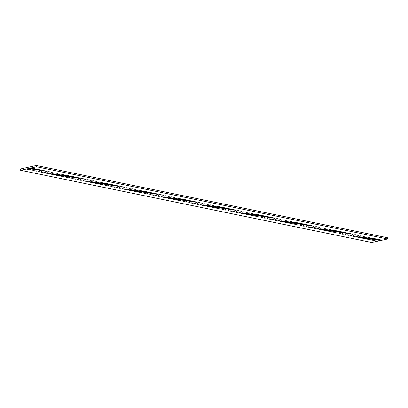 <?xml version="1.0" encoding="UTF-8"?>
<svg xmlns="http://www.w3.org/2000/svg" width="408" height="408" viewBox="0 0 408 408"><rect width="100%" height="100%" fill="white"/><g stroke="black" fill="none" stroke-linecap="round" stroke-linejoin="round"><path stroke-width="0.61" d="M32.941 170.493A2.627 0.281 -10.8 0 1 32.844 170.442A2.627 0.281 -10.8 0 1 35.047 169.738A2.627 0.281 -10.8 0 1 37.913 169.402L40.978 170.034A2.627 0.281 -10.8 0 1 41.07 170.085A2.627 0.281 -10.8 0 1 38.867 170.789A2.627 0.281 -10.8 0 1 36.006 171.125L32.915 170.355M35.154 169.713L35.761 169.84A2.627 0.281 169.2 0 0 38.52 169.524M38.51 171.641A2.627 0.281 -10.8 0 1 38.418 171.584A2.627 0.281 -10.8 0 1 40.622 170.881A2.627 0.281 -10.8 0 1 43.483 170.549L46.548 171.176A2.627 0.281 -10.8 0 1 46.645 171.233A2.627 0.281 -10.8 0 1 44.441 171.936A2.627 0.281 -10.8 0 1 41.575 172.268L38.485 171.503M40.723 170.86L41.33 170.988A2.627 0.281 169.2 0 0 44.09 170.671M44.084 172.783A2.627 0.281 -10.8 0 1 43.988 172.732A2.627 0.281 -10.8 0 1 46.191 172.028A2.627 0.281 -10.8 0 1 49.057 171.691L52.122 172.324A2.627 0.281 -10.8 0 1 52.219 172.375A2.627 0.281 -10.8 0 1 50.011 173.079A2.627 0.281 -10.8 0 1 47.15 173.415L44.059 172.645M46.298 172.008L46.905 172.13A2.627 0.281 169.2 0 0 49.664 171.819M49.659 173.93A2.627 0.281 -10.8 0 1 49.562 173.879A2.627 0.281 -10.8 0 1 51.765 173.176A2.627 0.281 -10.8 0 1 54.631 172.839L57.691 173.471A2.627 0.281 -10.8 0 1 57.788 173.522A2.627 0.281 -10.8 0 1 55.585 174.226A2.627 0.281 -10.8 0 1 52.719 174.563L49.628 173.793M51.872 173.155L52.474 173.278A2.627 0.281 169.2 0 0 55.233 172.966M55.228 175.078A2.627 0.281 -10.8 0 1 55.131 175.022A2.627 0.281 -10.8 0 1 57.339 174.318A2.627 0.281 -10.8 0 1 60.2 173.986L63.266 174.614A2.627 0.281 -10.8 0 1 63.362 174.67A2.627 0.281 -10.8 0 1 61.159 175.374A2.627 0.281 -10.8 0 1 58.293 175.705L55.202 174.94M57.441 174.298L58.048 174.425A2.627 0.281 169.2 0 0 60.807 174.109M60.802 176.22A2.627 0.281 -10.8 0 1 60.705 176.169A2.627 0.281 -10.8 0 1 62.908 175.466A2.627 0.281 -10.8 0 1 65.775 175.134L68.84 175.761A2.627 0.281 -10.8 0 1 68.932 175.817A2.627 0.281 -10.8 0 1 66.728 176.516A2.627 0.281 -10.8 0 1 63.867 176.853L60.777 176.083M63.016 175.445L63.623 175.567A2.627 0.281 169.2 0 0 66.382 175.256M66.371 177.368A2.627 0.281 -10.8 0 1 66.28 177.317A2.627 0.281 -10.8 0 1 68.483 176.613A2.627 0.281 -10.8 0 1 71.344 176.276L74.409 176.909A2.627 0.281 -10.8 0 1 74.506 176.96A2.627 0.281 -10.8 0 1 72.303 177.664A2.627 0.281 -10.8 0 1 69.437 178L66.346 177.23M68.585 176.593L69.192 176.715A2.627 0.281 169.2 0 0 71.951 176.404M71.946 178.515A2.627 0.281 -10.8 0 1 71.849 178.459A2.627 0.281 -10.8 0 1 74.052 177.761A2.627 0.281 -10.8 0 1 76.918 177.424L79.983 178.051A2.627 0.281 -10.8 0 1 80.075 178.107A2.627 0.281 -10.8 0 1 77.872 178.811A2.627 0.281 -10.8 0 1 75.011 179.143L71.92 178.378M74.159 177.735L74.766 177.863A2.627 0.281 169.2 0 0 77.525 177.546M77.515 179.663A2.627 0.281 -10.8 0 1 77.423 179.607A2.627 0.281 -10.8 0 1 79.626 178.903A2.627 0.281 -10.8 0 1 82.487 178.571L85.552 179.199A2.627 0.281 -10.8 0 1 85.649 179.255A2.627 0.281 -10.8 0 1 83.446 179.959A2.627 0.281 -10.8 0 1 80.58 180.29L77.489 179.525M79.728 178.882L80.335 179.01A2.627 0.281 169.2 0 0 83.094 178.694M83.089 180.805A2.627 0.281 -10.8 0 1 82.992 180.754A2.627 0.281 -10.8 0 1 85.196 180.05A2.627 0.281 -10.8 0 1 88.062 179.714L91.127 180.346A2.627 0.281 -10.8 0 1 91.224 180.397A2.627 0.281 -10.8 0 1 89.015 181.101A2.627 0.281 -10.8 0 1 86.154 181.438L83.064 180.667M85.303 180.03L85.909 180.152A2.627 0.281 169.2 0 0 88.669 179.841M88.663 181.953A2.627 0.281 -10.8 0 1 88.567 181.902A2.627 0.281 -10.8 0 1 90.77 181.198A2.627 0.281 -10.8 0 1 93.636 180.861L96.696 181.494A2.627 0.281 -10.8 0 1 96.793 181.545A2.627 0.281 -10.8 0 1 94.59 182.249A2.627 0.281 -10.8 0 1 91.724 182.585L88.633 181.815M90.877 181.172L91.479 181.3A2.627 0.281 169.2 0 0 94.238 180.984M94.233 183.1A2.627 0.281 -10.8 0 1 94.136 183.044A2.627 0.281 -10.8 0 1 96.344 182.34A2.627 0.281 -10.8 0 1 99.205 182.009L102.27 182.636A2.627 0.281 -10.8 0 1 102.367 182.692A2.627 0.281 -10.8 0 1 100.164 183.396A2.627 0.281 -10.8 0 1 97.298 183.727L94.207 182.963M96.446 182.32L97.053 182.447A2.627 0.281 169.2 0 0 99.812 182.131M99.807 184.243A2.627 0.281 -10.8 0 1 99.71 184.192A2.627 0.281 -10.8 0 1 101.913 183.488A2.627 0.281 -10.8 0 1 104.779 183.151L107.845 183.784A2.627 0.281 -10.8 0 1 107.936 183.835A2.627 0.281 -10.8 0 1 105.733 184.538A2.627 0.281 -10.8 0 1 102.872 184.875L99.782 184.105M102.02 183.467L102.627 183.59A2.627 0.281 169.2 0 0 105.386 183.279M105.376 185.39A2.627 0.281 -10.8 0 1 105.284 185.339A2.627 0.281 -10.8 0 1 107.488 184.635A2.627 0.281 -10.8 0 1 110.349 184.299L113.414 184.931A2.627 0.281 -10.8 0 1 113.511 184.982A2.627 0.281 -10.8 0 1 111.308 185.686A2.627 0.281 -10.8 0 1 108.441 186.023L105.351 185.252M107.59 184.615L108.197 184.737A2.627 0.281 169.2 0 0 110.956 184.426M110.951 186.538A2.627 0.281 -10.8 0 1 110.854 186.481A2.627 0.281 -10.8 0 1 113.057 185.778A2.627 0.281 -10.8 0 1 115.923 185.446L118.988 186.074A2.627 0.281 -10.8 0 1 119.08 186.13A2.627 0.281 -10.8 0 1 116.877 186.833A2.627 0.281 -10.8 0 1 114.016 187.165L110.925 186.4M113.164 185.757L113.771 185.885A2.627 0.281 169.2 0 0 116.53 185.569M116.52 187.68A2.627 0.281 -10.8 0 1 116.428 187.629A2.627 0.281 -10.8 0 1 118.631 186.925A2.627 0.281 -10.8 0 1 121.492 186.594L124.557 187.221A2.627 0.281 -10.8 0 1 124.654 187.277A2.627 0.281 -10.8 0 1 122.451 187.976A2.627 0.281 -10.8 0 1 119.585 188.312L116.494 187.542M118.733 186.905L119.34 187.027A2.627 0.281 169.2 0 0 122.099 186.716M122.094 188.828A2.627 0.281 -10.8 0 1 121.997 188.776A2.627 0.281 -10.8 0 1 124.2 188.073A2.627 0.281 -10.8 0 1 127.067 187.736L130.132 188.369A2.627 0.281 -10.8 0 1 130.228 188.419A2.627 0.281 -10.8 0 1 128.02 189.123A2.627 0.281 -10.8 0 1 125.159 189.46L122.069 188.69M124.307 188.052L124.914 188.175A2.627 0.281 169.2 0 0 127.673 187.864M127.668 189.975A2.627 0.281 -10.8 0 1 127.571 189.919A2.627 0.281 -10.8 0 1 129.775 189.22A2.627 0.281 -10.8 0 1 132.641 188.884L135.701 189.516A2.627 0.281 -10.8 0 1 135.798 189.567A2.627 0.281 -10.8 0 1 133.595 190.271A2.627 0.281 -10.8 0 1 130.733 190.602L127.638 189.837M129.882 189.195L130.489 189.322A2.627 0.281 169.2 0 0 133.243 189.006M133.238 191.123A2.627 0.281 -10.8 0 1 133.146 191.066A2.627 0.281 -10.8 0 1 135.349 190.363A2.627 0.281 -10.8 0 1 138.21 190.031L141.275 190.658A2.627 0.281 -10.8 0 1 141.372 190.714A2.627 0.281 -10.8 0 1 139.169 191.418A2.627 0.281 -10.8 0 1 136.303 191.75L133.212 190.985M135.451 190.342L136.058 190.47A2.627 0.281 169.2 0 0 138.817 190.154M138.812 192.265A2.627 0.281 -10.8 0 1 138.715 192.214A2.627 0.281 -10.8 0 1 140.918 191.51A2.627 0.281 -10.8 0 1 143.784 191.174L146.849 191.806A2.627 0.281 -10.8 0 1 146.941 191.857A2.627 0.281 -10.8 0 1 144.738 192.561A2.627 0.281 -10.8 0 1 141.877 192.897L138.786 192.127M141.025 191.49L141.632 191.612A2.627 0.281 169.2 0 0 144.391 191.301M144.381 193.412A2.627 0.281 -10.8 0 1 144.289 193.361A2.627 0.281 -10.8 0 1 146.492 192.658A2.627 0.281 -10.8 0 1 149.354 192.321L152.419 192.953A2.627 0.281 -10.8 0 1 152.516 193.004A2.627 0.281 -10.8 0 1 150.312 193.708A2.627 0.281 -10.8 0 1 147.446 194.045L144.356 193.275M146.594 192.632L147.201 192.76A2.627 0.281 169.2 0 0 149.96 192.443M149.955 194.56A2.627 0.281 -10.8 0 1 149.858 194.504A2.627 0.281 -10.8 0 1 152.062 193.8A2.627 0.281 -10.8 0 1 154.928 193.469L157.993 194.096A2.627 0.281 -10.8 0 1 158.085 194.152A2.627 0.281 -10.8 0 1 155.881 194.856A2.627 0.281 -10.8 0 1 153.02 195.187L149.93 194.422M152.169 193.78L152.776 193.907A2.627 0.281 169.2 0 0 155.535 193.591M155.524 195.702A2.627 0.281 -10.8 0 1 155.433 195.651A2.627 0.281 -10.8 0 1 157.636 194.947A2.627 0.281 -10.8 0 1 160.497 194.611L163.562 195.243A2.627 0.281 -10.8 0 1 163.659 195.294A2.627 0.281 -10.8 0 1 161.456 195.998A2.627 0.281 -10.8 0 1 158.59 196.335L155.499 195.565M157.738 194.927L158.345 195.049A2.627 0.281 169.2 0 0 161.104 194.738M161.099 196.85A2.627 0.281 -10.8 0 1 161.002 196.799A2.627 0.281 -10.8 0 1 163.205 196.095A2.627 0.281 -10.8 0 1 166.071 195.758L169.136 196.391A2.627 0.281 -10.8 0 1 169.233 196.442A2.627 0.281 -10.8 0 1 167.025 197.146A2.627 0.281 -10.8 0 1 164.164 197.482L161.073 196.712M163.312 196.075L163.919 196.197A2.627 0.281 169.2 0 0 166.678 195.886M166.673 197.997A2.627 0.281 -10.8 0 1 166.576 197.941A2.627 0.281 -10.8 0 1 168.779 197.237A2.627 0.281 -10.8 0 1 171.646 196.906L174.706 197.533A2.627 0.281 -10.8 0 1 174.803 197.589A2.627 0.281 -10.8 0 1 172.599 198.293A2.627 0.281 -10.8 0 1 169.738 198.625L166.643 197.86M168.886 197.217L169.493 197.345A2.627 0.281 169.2 0 0 172.247 197.028M172.242 199.14A2.627 0.281 -10.8 0 1 172.151 199.089A2.627 0.281 -10.8 0 1 174.354 198.385A2.627 0.281 -10.8 0 1 177.215 198.053L180.28 198.681A2.627 0.281 -10.8 0 1 180.377 198.737A2.627 0.281 -10.8 0 1 178.174 199.436A2.627 0.281 -10.8 0 1 175.307 199.772L172.217 199.002M174.456 198.364L175.063 198.487A2.627 0.281 169.2 0 0 177.822 198.176M177.817 200.287A2.627 0.281 -10.8 0 1 177.72 200.236A2.627 0.281 -10.8 0 1 179.923 199.532A2.627 0.281 -10.8 0 1 182.789 199.196L185.854 199.828A2.627 0.281 -10.8 0 1 185.946 199.879A2.627 0.281 -10.8 0 1 183.743 200.583A2.627 0.281 -10.8 0 1 180.882 200.92L177.791 200.149M180.03 199.512L180.637 199.634A2.627 0.281 169.2 0 0 183.396 199.323M183.386 201.435A2.627 0.281 -10.8 0 1 183.294 201.379A2.627 0.281 -10.8 0 1 185.497 200.68A2.627 0.281 -10.8 0 1 188.358 200.343L191.423 200.976A2.627 0.281 -10.8 0 1 191.52 201.027A2.627 0.281 -10.8 0 1 189.317 201.731A2.627 0.281 -10.8 0 1 186.451 202.062L183.36 201.297M185.599 200.654L186.206 200.782A2.627 0.281 169.2 0 0 188.965 200.466M188.96 202.582A2.627 0.281 -10.8 0 1 188.863 202.526A2.627 0.281 -10.8 0 1 191.066 201.822A2.627 0.281 -10.8 0 1 193.933 201.491L196.998 202.118A2.627 0.281 -10.8 0 1 197.089 202.174A2.627 0.281 -10.8 0 1 194.886 202.878A2.627 0.281 -10.8 0 1 192.025 203.209L188.935 202.445M191.174 201.802L191.78 201.929A2.627 0.281 169.2 0 0 194.54 201.613M194.529 203.725A2.627 0.281 -10.8 0 1 194.438 203.674A2.627 0.281 -10.8 0 1 196.641 202.97A2.627 0.281 -10.8 0 1 199.502 202.633L202.567 203.266A2.627 0.281 -10.8 0 1 202.664 203.317A2.627 0.281 -10.8 0 1 200.461 204.02A2.627 0.281 -10.8 0 1 197.594 204.357L194.504 203.587M196.748 202.949L197.35 203.072A2.627 0.281 169.2 0 0 200.109 202.761M200.104 204.872A2.627 0.281 -10.8 0 1 200.007 204.821A2.627 0.281 -10.8 0 1 202.215 204.117A2.627 0.281 -10.8 0 1 205.076 203.781L208.141 204.413A2.627 0.281 -10.8 0 1 208.238 204.464A2.627 0.281 -10.8 0 1 206.03 205.168A2.627 0.281 -10.8 0 1 203.169 205.505L200.078 204.734M202.317 204.097L202.924 204.219A2.627 0.281 169.2 0 0 205.683 203.903M205.678 206.02A2.627 0.281 -10.8 0 1 205.581 205.964A2.627 0.281 -10.8 0 1 207.784 205.26A2.627 0.281 -10.8 0 1 210.65 204.928L213.716 205.556A2.627 0.281 -10.8 0 1 213.807 205.612A2.627 0.281 -10.8 0 1 211.604 206.315A2.627 0.281 -10.8 0 1 208.743 206.647L205.647 205.882M207.891 205.239L208.498 205.367A2.627 0.281 169.2 0 0 211.252 205.051M211.247 207.162A2.627 0.281 -10.8 0 1 211.155 207.111A2.627 0.281 -10.8 0 1 213.359 206.407A2.627 0.281 -10.8 0 1 216.22 206.071L219.285 206.703A2.627 0.281 -10.8 0 1 219.382 206.754A2.627 0.281 -10.8 0 1 217.178 207.458A2.627 0.281 -10.8 0 1 214.312 207.794L211.222 207.024M213.46 206.387L214.067 206.509A2.627 0.281 169.2 0 0 216.826 206.198M216.821 208.309A2.627 0.281 -10.8 0 1 216.725 208.259A2.627 0.281 -10.8 0 1 218.928 207.555A2.627 0.281 -10.8 0 1 221.794 207.218L224.859 207.851A2.627 0.281 -10.8 0 1 224.951 207.901A2.627 0.281 -10.8 0 1 222.748 208.605A2.627 0.281 -10.8 0 1 219.886 208.942L216.796 208.172M219.035 207.534L219.642 207.657A2.627 0.281 169.2 0 0 222.401 207.346M222.391 209.457A2.627 0.281 -10.8 0 1 222.299 209.401A2.627 0.281 -10.8 0 1 224.502 208.697A2.627 0.281 -10.8 0 1 227.363 208.366L230.428 208.993A2.627 0.281 -10.8 0 1 230.525 209.049A2.627 0.281 -10.8 0 1 228.322 209.753A2.627 0.281 -10.8 0 1 225.456 210.084L222.365 209.319M224.604 208.677L225.211 208.804A2.627 0.281 169.2 0 0 227.97 208.488M227.965 210.605A2.627 0.281 -10.8 0 1 227.868 210.548A2.627 0.281 -10.8 0 1 230.071 209.845A2.627 0.281 -10.8 0 1 232.937 209.513L236.002 210.14A2.627 0.281 -10.8 0 1 236.094 210.196A2.627 0.281 -10.8 0 1 233.891 210.895A2.627 0.281 -10.8 0 1 231.03 211.232L227.939 210.467M230.178 209.824L230.785 209.947A2.627 0.281 169.2 0 0 233.544 209.636M233.539 211.747A2.627 0.281 -10.8 0 1 233.442 211.696A2.627 0.281 -10.8 0 1 235.645 210.992A2.627 0.281 -10.8 0 1 238.507 210.656L241.572 211.288A2.627 0.281 -10.8 0 1 241.669 211.339A2.627 0.281 -10.8 0 1 239.465 212.043A2.627 0.281 -10.8 0 1 236.599 212.379L233.509 211.609M235.753 210.972L236.354 211.094A2.627 0.281 169.2 0 0 239.114 210.783M239.108 212.894A2.627 0.281 -10.8 0 1 239.011 212.838A2.627 0.281 -10.8 0 1 241.22 212.14A2.627 0.281 -10.8 0 1 244.081 211.803L247.146 212.435A2.627 0.281 -10.8 0 1 247.243 212.486A2.627 0.281 -10.8 0 1 245.04 213.19A2.627 0.281 -10.8 0 1 242.174 213.522L239.083 212.757M241.322 212.114L241.929 212.242A2.627 0.281 169.2 0 0 244.688 211.925M244.683 214.042A2.627 0.281 -10.8 0 1 244.586 213.986A2.627 0.281 -10.8 0 1 246.789 213.282A2.627 0.281 -10.8 0 1 249.655 212.951L252.72 213.578A2.627 0.281 -10.8 0 1 252.812 213.634A2.627 0.281 -10.8 0 1 250.609 214.338A2.627 0.281 -10.8 0 1 247.748 214.669L244.657 213.904M246.896 213.262L247.503 213.389A2.627 0.281 169.2 0 0 250.262 213.073M250.252 215.184A2.627 0.281 -10.8 0 1 250.16 215.133A2.627 0.281 -10.8 0 1 252.363 214.429A2.627 0.281 -10.8 0 1 255.224 214.093L258.289 214.725A2.627 0.281 -10.8 0 1 258.386 214.776A2.627 0.281 -10.8 0 1 256.183 215.48A2.627 0.281 -10.8 0 1 253.317 215.817L250.226 215.047M252.465 214.409L253.072 214.531A2.627 0.281 169.2 0 0 255.831 214.22M255.826 216.332A2.627 0.281 -10.8 0 1 255.729 216.281A2.627 0.281 -10.8 0 1 257.933 215.577A2.627 0.281 -10.8 0 1 260.799 215.24L263.864 215.873A2.627 0.281 -10.8 0 1 263.956 215.924A2.627 0.281 -10.8 0 1 261.752 216.628A2.627 0.281 -10.8 0 1 258.891 216.964L255.801 216.194M258.04 215.557L258.647 215.679A2.627 0.281 169.2 0 0 261.406 215.368M261.395 217.479A2.627 0.281 -10.8 0 1 261.304 217.423A2.627 0.281 -10.8 0 1 263.507 216.719A2.627 0.281 -10.8 0 1 266.368 216.388L269.433 217.015A2.627 0.281 -10.8 0 1 269.53 217.071A2.627 0.281 -10.8 0 1 267.327 217.775A2.627 0.281 -10.8 0 1 264.46 218.107L261.37 217.342M263.609 216.699L264.216 216.826A2.627 0.281 169.2 0 0 266.975 216.51M266.97 218.622A2.627 0.281 -10.8 0 1 266.873 218.571A2.627 0.281 -10.8 0 1 269.076 217.867A2.627 0.281 -10.8 0 1 271.942 217.53L275.007 218.163A2.627 0.281 -10.8 0 1 275.099 218.214A2.627 0.281 -10.8 0 1 272.896 218.917A2.627 0.281 -10.8 0 1 270.035 219.254L266.944 218.484M269.183 217.846L269.79 217.969A2.627 0.281 169.2 0 0 272.549 217.658M272.544 219.769A2.627 0.281 -10.8 0 1 272.447 219.718A2.627 0.281 -10.8 0 1 274.65 219.014A2.627 0.281 -10.8 0 1 277.511 218.678L280.577 219.31A2.627 0.281 -10.8 0 1 280.673 219.361A2.627 0.281 -10.8 0 1 278.47 220.065A2.627 0.281 -10.8 0 1 275.604 220.402L272.513 219.631M274.757 218.994L275.359 219.116A2.627 0.281 169.2 0 0 278.118 218.805M278.113 220.917A2.627 0.281 -10.8 0 1 278.016 220.861A2.627 0.281 -10.8 0 1 280.225 220.157A2.627 0.281 -10.8 0 1 283.086 219.825L286.151 220.453A2.627 0.281 -10.8 0 1 286.248 220.509A2.627 0.281 -10.8 0 1 284.045 221.213A2.627 0.281 -10.8 0 1 281.178 221.544L278.088 220.779M280.327 220.136L280.934 220.264A2.627 0.281 169.2 0 0 283.693 219.948M283.688 222.064A2.627 0.281 -10.8 0 1 283.591 222.008A2.627 0.281 -10.8 0 1 285.794 221.304A2.627 0.281 -10.8 0 1 288.66 220.973L291.725 221.6A2.627 0.281 -10.8 0 1 291.817 221.656A2.627 0.281 -10.8 0 1 289.614 222.355A2.627 0.281 -10.8 0 1 286.753 222.691L283.662 221.927M285.901 221.284L286.508 221.406A2.627 0.281 169.2 0 0 289.267 221.095M289.257 223.207A2.627 0.281 -10.8 0 1 289.165 223.156A2.627 0.281 -10.8 0 1 291.368 222.452A2.627 0.281 -10.8 0 1 294.229 222.115L297.294 222.748A2.627 0.281 -10.8 0 1 297.391 222.799A2.627 0.281 -10.8 0 1 295.188 223.502A2.627 0.281 -10.8 0 1 292.322 223.839L289.231 223.069M291.47 222.431L292.077 222.554A2.627 0.281 169.2 0 0 294.836 222.243M294.831 224.354A2.627 0.281 -10.8 0 1 294.734 224.298A2.627 0.281 -10.8 0 1 296.937 223.599A2.627 0.281 -10.8 0 1 299.804 223.263L302.869 223.895A2.627 0.281 -10.8 0 1 302.96 223.946A2.627 0.281 -10.8 0 1 300.757 224.65A2.627 0.281 -10.8 0 1 297.896 224.986L294.805 224.216M297.044 223.574L297.651 223.701A2.627 0.281 169.2 0 0 300.41 223.385M300.4 225.502A2.627 0.281 -10.8 0 1 300.308 225.446A2.627 0.281 -10.8 0 1 302.512 224.742A2.627 0.281 -10.8 0 1 305.373 224.41L308.438 225.037A2.627 0.281 -10.8 0 1 308.535 225.094A2.627 0.281 -10.8 0 1 306.332 225.797A2.627 0.281 -10.8 0 1 303.465 226.129L300.375 225.364M302.614 224.721L303.22 224.849A2.627 0.281 169.2 0 0 305.98 224.533M305.975 226.644A2.627 0.281 -10.8 0 1 305.878 226.593A2.627 0.281 -10.8 0 1 308.081 225.889A2.627 0.281 -10.8 0 1 310.947 225.553L314.012 226.185A2.627 0.281 -10.8 0 1 314.109 226.236A2.627 0.281 -10.8 0 1 311.901 226.94A2.627 0.281 -10.8 0 1 309.04 227.276L305.949 226.506M308.188 225.869L308.795 225.991A2.627 0.281 169.2 0 0 311.554 225.68M311.549 227.791A2.627 0.281 -10.8 0 1 311.452 227.74A2.627 0.281 -10.8 0 1 313.655 227.037A2.627 0.281 -10.8 0 1 316.521 226.7L319.581 227.333A2.627 0.281 -10.8 0 1 319.678 227.384A2.627 0.281 -10.8 0 1 317.475 228.087A2.627 0.281 -10.8 0 1 314.609 228.424L311.518 227.654M313.762 227.016L314.364 227.139A2.627 0.281 169.2 0 0 317.123 226.828M317.118 228.939A2.627 0.281 -10.8 0 1 317.021 228.883A2.627 0.281 -10.8 0 1 319.229 228.179A2.627 0.281 -10.8 0 1 322.09 227.848L325.156 228.475A2.627 0.281 -10.8 0 1 325.252 228.531A2.627 0.281 -10.8 0 1 323.049 229.235A2.627 0.281 -10.8 0 1 320.183 229.566L317.093 228.801M319.331 228.159L319.938 228.286A2.627 0.281 169.2 0 0 322.697 227.97M322.692 230.081A2.627 0.281 -10.8 0 1 322.595 230.03A2.627 0.281 -10.8 0 1 324.799 229.327A2.627 0.281 -10.8 0 1 327.665 228.99L330.73 229.622A2.627 0.281 -10.8 0 1 330.822 229.673A2.627 0.281 -10.8 0 1 328.619 230.377A2.627 0.281 -10.8 0 1 325.757 230.714L322.667 229.944M324.906 229.306L325.513 229.429A2.627 0.281 169.2 0 0 328.272 229.118M328.262 231.229A2.627 0.281 -10.8 0 1 328.17 231.178A2.627 0.281 -10.8 0 1 330.373 230.474A2.627 0.281 -10.8 0 1 333.234 230.138L336.299 230.77A2.627 0.281 -10.8 0 1 336.396 230.821A2.627 0.281 -10.8 0 1 334.193 231.525A2.627 0.281 -10.8 0 1 331.327 231.861L328.236 231.091M330.475 230.454L331.082 230.576A2.627 0.281 169.2 0 0 333.841 230.265M333.836 232.376A2.627 0.281 -10.8 0 1 333.739 232.32A2.627 0.281 -10.8 0 1 335.942 231.622A2.627 0.281 -10.8 0 1 338.808 231.285L341.873 231.912A2.627 0.281 -10.8 0 1 341.965 231.968A2.627 0.281 -10.8 0 1 339.762 232.672A2.627 0.281 -10.8 0 1 336.901 233.004L333.81 232.239M336.049 231.596L336.656 231.724A2.627 0.281 169.2 0 0 339.415 231.407M339.405 233.524A2.627 0.281 -10.8 0 1 339.313 233.468A2.627 0.281 -10.8 0 1 341.516 232.764A2.627 0.281 -10.8 0 1 344.377 232.433L347.443 233.06A2.627 0.281 -10.8 0 1 347.54 233.116A2.627 0.281 -10.8 0 1 345.336 233.815A2.627 0.281 -10.8 0 1 342.47 234.151L339.38 233.386M341.618 232.744L342.225 232.866A2.627 0.281 169.2 0 0 344.984 232.555M344.979 234.666A2.627 0.281 -10.8 0 1 344.882 234.615A2.627 0.281 -10.8 0 1 347.086 233.911A2.627 0.281 -10.8 0 1 349.952 233.575L353.017 234.207A2.627 0.281 -10.8 0 1 353.114 234.258A2.627 0.281 -10.8 0 1 350.905 234.962A2.627 0.281 -10.8 0 1 348.044 235.299L344.954 234.529M347.193 233.891L347.8 234.014A2.627 0.281 169.2 0 0 350.559 233.702M350.554 235.814A2.627 0.281 -10.8 0 1 350.457 235.763A2.627 0.281 -10.8 0 1 352.66 235.059A2.627 0.281 -10.8 0 1 355.526 234.722L358.586 235.355A2.627 0.281 -10.8 0 1 358.683 235.406A2.627 0.281 -10.8 0 1 356.48 236.11A2.627 0.281 -10.8 0 1 353.614 236.446L350.523 235.676M352.767 235.034L353.369 235.161A2.627 0.281 169.2 0 0 356.128 234.845M356.123 236.961A2.627 0.281 -10.8 0 1 356.026 236.905A2.627 0.281 -10.8 0 1 358.234 236.201A2.627 0.281 -10.8 0 1 361.095 235.87L364.16 236.497A2.627 0.281 -10.8 0 1 364.257 236.553A2.627 0.281 -10.8 0 1 362.054 237.257A2.627 0.281 -10.8 0 1 359.188 237.589L356.097 236.824M358.336 236.181L358.943 236.309A2.627 0.281 169.2 0 0 361.702 235.992M361.697 238.104A2.627 0.281 -10.8 0 1 361.6 238.053A2.627 0.281 -10.8 0 1 363.803 237.349A2.627 0.281 -10.8 0 1 366.67 237.012L369.735 237.645A2.627 0.281 -10.8 0 1 369.827 237.696A2.627 0.281 -10.8 0 1 367.623 238.399A2.627 0.281 -10.8 0 1 364.762 238.736L361.672 237.966M363.91 237.329L364.517 237.451A2.627 0.281 169.2 0 0 367.276 237.14M367.266 239.251A2.627 0.281 -10.8 0 1 367.175 239.2A2.627 0.281 -10.8 0 1 369.378 238.496A2.627 0.281 -10.8 0 1 372.239 238.16L375.304 238.792A2.627 0.281 -10.8 0 1 375.401 238.843A2.627 0.281 -10.8 0 1 373.198 239.547A2.627 0.281 -10.8 0 1 370.331 239.884L367.241 239.114M369.48 238.476L370.087 238.598A2.627 0.281 169.2 0 0 372.846 238.287M27.367 169.346A2.627 0.281 -10.8 0 1 27.275 169.294A2.627 0.281 -10.8 0 1 29.478 168.591A2.627 0.281 -10.8 0 1 32.339 168.254L35.404 168.886A2.627 0.281 -10.8 0 1 35.501 168.938A2.627 0.281 -10.8 0 1 33.298 169.641A2.627 0.281 -10.8 0 1 30.432 169.978L27.341 169.208M29.58 168.57L30.187 168.693A2.627 0.281 169.2 0 0 32.946 168.382M372.841 240.399A2.627 0.281 -10.8 0 1 372.744 240.343A2.627 0.281 -10.8 0 1 374.947 239.639A2.627 0.281 -10.8 0 1 377.813 239.307L380.878 239.935A2.627 0.281 -10.8 0 1 380.97 239.991A2.627 0.281 -10.8 0 1 378.767 240.695A2.627 0.281 -10.8 0 1 375.906 241.026L372.815 240.261M375.054 239.618L375.661 239.746A2.627 0.281 169.2 0 0 378.42 239.43M387.6 238.996L387.355 237.711L36.312 165.515L20.4 169.004L20.645 170.289L371.688 242.485L387.6 238.996L36.557 166.796L36.312 165.515M36.557 166.796L20.645 170.289M35.761 169.84L36.006 171.125M41.33 170.988L41.575 172.268M46.905 172.13L47.15 173.415M52.474 173.278L52.719 174.563M58.048 174.425L58.293 175.705M63.623 175.567L63.867 176.853M69.192 176.715L69.437 178M74.766 177.863L75.011 179.143M80.335 179.01L80.58 180.29M85.909 180.152L86.154 181.438M91.479 181.3L91.724 182.585M97.053 182.447L97.298 183.727M102.627 183.59L102.872 184.875M108.197 184.737L108.441 186.023M113.771 185.885L114.016 187.165M119.34 187.027L119.585 188.312M124.914 188.175L125.159 189.46M130.489 189.322L130.733 190.602M136.058 190.47L136.303 191.75M141.632 191.612L141.877 192.897M147.201 192.76L147.446 194.045M152.776 193.907L153.02 195.187M158.345 195.049L158.59 196.335M163.919 196.197L164.164 197.482M169.493 197.345L169.738 198.625M175.063 198.487L175.307 199.772M180.637 199.634L180.882 200.92M186.206 200.782L186.451 202.062M191.78 201.929L192.025 203.209M197.35 203.072L197.594 204.357M202.924 204.219L203.169 205.505M208.498 205.367L208.743 206.647M214.067 206.509L214.312 207.794M219.642 207.657L219.886 208.942M225.211 208.804L225.456 210.084M230.785 209.947L231.03 211.232M236.354 211.094L236.599 212.379M241.929 212.242L242.174 213.522M247.503 213.389L247.748 214.669M253.072 214.531L253.317 215.817M258.647 215.679L258.891 216.964M264.216 216.826L264.46 218.107M269.79 217.969L270.035 219.254M275.359 219.116L275.604 220.402M280.934 220.264L281.178 221.544M286.508 221.406L286.753 222.691M292.077 222.554L292.322 223.839M297.651 223.701L297.896 224.986M303.22 224.849L303.465 226.129M308.795 225.991L309.04 227.276M314.364 227.139L314.609 228.424M319.938 228.286L320.183 229.566M325.513 229.429L325.757 230.714M331.082 230.576L331.327 231.861M336.656 231.724L336.901 233.004M342.225 232.866L342.47 234.151M347.8 234.014L348.044 235.299M353.369 235.161L353.614 236.446M358.943 236.309L359.188 237.589M364.517 237.451L364.762 238.736M370.087 238.598L370.331 239.884M30.187 168.693L30.432 169.978M375.661 239.746L375.906 241.026"/></g></svg>
